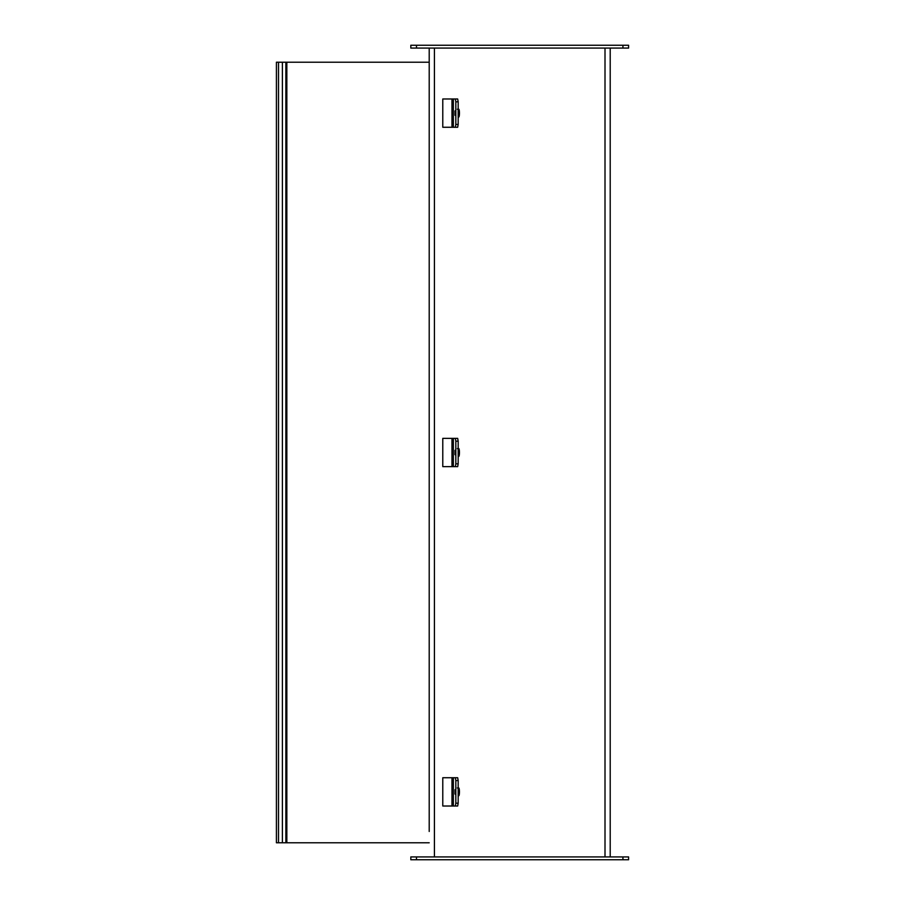 <?xml version="1.0" encoding="UTF-8"?>
<svg xmlns="http://www.w3.org/2000/svg" width="905" height="905" viewBox="0 0 905 905"><rect width="100%" height="100%" fill="white"/><g stroke="black" fill="none" stroke-linecap="round" stroke-linejoin="round"><path stroke-width="1.36" d="M429.208 831.469L429.208 48.078M610.208 48.078L610.208 856.922M410.825 859.75L410.825 856.922L410.825 859.75L628.59 859.75L628.59 856.922L410.825 856.922M622.934 48.078L628.59 48.078L628.59 45.25L410.825 45.25L410.825 48.078L622.934 48.078L622.934 45.25M410.825 48.078L410.825 45.25M282.394 62.219L282.394 842.781L276.41 842.781L276.41 62.219L429.208 62.219M282.394 842.781L429.208 842.781M455.339 777.734L455.826 780.563L458.168 780.563L457.681 777.734L442.783 777.734L442.783 806.016L451.968 806.016L451.968 777.734M458.168 803.188L455.826 803.188L455.339 806.016L457.681 806.016L458.168 803.188L458.168 780.563M455.826 803.188L455.826 780.563M455.419 791.875L455.034 794.092L455.034 789.658L455.419 791.875M458.168 795.767L458.778 795.767A3.892 0.679 -90 0 0 459.446 791.875A3.892 0.679 -90 0 0 458.778 787.984L457.376 787.984M455.339 806.016L451.968 806.016M455.339 438.359L455.826 441.188L458.168 441.188L457.681 438.359L442.783 438.359L442.783 466.641L451.968 466.641L451.968 438.359M458.168 463.813L455.826 463.813L455.339 466.641L457.681 466.641L458.168 463.813L458.168 441.188M455.826 463.813L455.826 441.188M455.419 452.5L455.034 454.717L455.034 450.283L455.419 452.5M458.168 456.392L458.778 456.392A3.892 0.679 -90 0 0 459.446 452.5A3.892 0.679 -90 0 0 458.778 448.609L457.376 448.609M455.339 466.641L451.968 466.641M455.339 98.984L455.826 101.813L458.168 101.813L457.681 98.984L442.783 98.984L442.783 127.266L451.968 127.266L451.968 98.984M458.168 124.438L455.826 124.438L455.339 127.266L457.681 127.266L458.168 124.438L458.168 101.813M455.826 124.438L455.826 101.813M455.419 113.125L455.034 115.342L455.034 110.908L455.419 113.125M458.168 117.017L458.778 117.017A3.892 0.679 -90 0 0 459.446 113.125A3.892 0.679 -90 0 0 458.778 109.234L457.376 109.234M455.339 127.266L451.968 127.266M434.423 48.078L434.423 856.922M605.004 856.922L605.004 48.078M416.481 859.75L416.481 856.922M622.934 856.922L622.934 859.75M416.481 48.078L416.481 45.25M278.514 842.781L278.514 62.219M285.867 842.781L285.867 62.219M286.84 62.219L286.84 842.781M453.371 806.016L453.371 777.734M453.371 466.641L453.371 438.359M453.371 127.266L453.371 98.984"/></g></svg>
